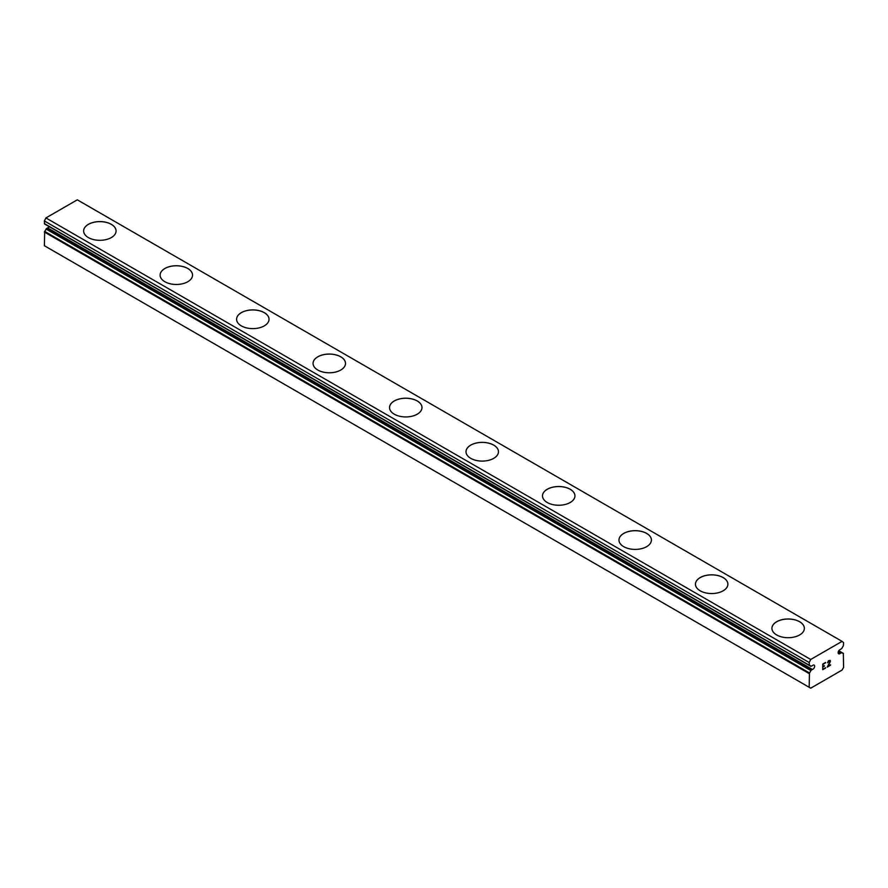 <?xml version="1.0" encoding="UTF-8"?>
<svg xmlns="http://www.w3.org/2000/svg" width="888" height="888" viewBox="0 0 888 888"><rect width="100%" height="100%" fill="white"/><g stroke="black" fill="none" stroke-linecap="round" stroke-linejoin="round"><path stroke-width="1.33" d="M809.19 687.29L810.711 688.178L842.068 670.074L843.6 667.421L843.334 653.368A5.139 2.964 -60 0 1 842.468 653.135A5.139 2.964 -60 0 1 841.924 652.636L840.425 653.224A2.431 1.41 -60 0 1 838.638 653.79A2.431 1.41 -60 0 1 839.282 650.138A2.431 1.41 -60 0 1 840.425 649.472L841.924 648.329A5.139 2.964 -60 0 1 843.334 645.965L843.6 642.646L842.068 641.369L810.711 659.473L809.19 662.515L809.445 665.523A5.139 2.964 -60 0 1 810.311 665.767A5.139 2.964 -60 0 1 810.866 666.255L812.365 665.678A2.431 1.41 -60 0 1 814.152 665.112A2.431 1.41 -60 0 1 813.508 668.764A2.431 1.41 -60 0 1 812.365 669.419L47.575 227.883L46.076 229.026A5.139 2.964 -60 0 1 44.666 231.391L44.4 245.743L809.19 687.29L809.445 672.938L44.666 231.391M49.206 226.64A2.431 1.41 -60 0 1 48.718 227.217A2.431 1.41 -60 0 1 47.575 227.883M83.627 230.98A16.228 9.368 180 0 1 93.651 222.344A16.228 9.368 180 0 1 111.322 224.375A16.228 9.368 180 0 1 116.073 230.98M111.322 224.331A16.228 9.368 180 0 1 116.073 230.958A16.228 9.368 180 0 1 106.061 239.605A16.228 9.368 180 0 1 88.378 237.573A16.228 9.368 180 0 1 83.627 230.958A16.228 9.368 180 0 1 93.64 222.3A16.228 9.368 180 0 1 111.322 224.331M160.106 275.114A16.228 9.368 180 0 1 170.119 266.456A16.228 9.368 180 0 1 187.801 268.487A16.228 9.368 180 0 1 192.552 275.136A16.228 9.368 180 0 1 182.528 283.76A16.228 9.368 180 0 1 164.857 281.729A16.228 9.368 180 0 1 160.106 275.114A16.228 9.368 180 0 1 170.13 266.5A16.228 9.368 180 0 1 187.801 268.531A16.228 9.368 180 0 1 192.552 275.114M236.585 319.28A16.228 9.368 180 0 1 246.609 310.645A16.228 9.368 180 0 1 264.28 312.687A16.228 9.368 180 0 1 269.031 319.28M264.28 312.643A16.228 9.368 180 0 1 269.031 319.258A16.228 9.368 180 0 1 259.007 327.916A16.228 9.368 180 0 1 241.336 325.885A16.228 9.368 180 0 1 236.585 319.258A16.228 9.368 180 0 1 246.598 310.611A16.228 9.368 180 0 1 264.28 312.643M340.759 356.843A16.228 9.368 180 0 1 345.51 363.436A16.228 9.368 180 0 1 335.486 372.072A16.228 9.368 180 0 1 317.815 370.041A16.228 9.368 180 0 1 313.053 363.414A16.228 9.368 180 0 1 323.088 354.8A16.228 9.368 180 0 1 340.759 356.843M313.053 363.414A16.228 9.368 180 0 1 323.077 354.767A16.228 9.368 180 0 1 340.759 356.798A16.228 9.368 180 0 1 345.51 363.414M417.238 400.999A16.228 9.368 180 0 1 421.989 407.592A16.228 9.368 180 0 1 411.965 416.228A16.228 9.368 180 0 1 394.294 414.197A16.228 9.368 180 0 1 389.532 407.57A16.228 9.368 180 0 1 399.567 398.956A16.228 9.368 180 0 1 417.238 400.999M389.532 407.57A16.228 9.368 180 0 1 399.556 398.923A16.228 9.368 180 0 1 417.238 400.954A16.228 9.368 180 0 1 421.989 407.57M466.011 451.748A16.228 9.368 180 0 1 476.046 443.112A16.228 9.368 180 0 1 493.706 445.143A16.228 9.368 180 0 1 498.468 451.748M493.706 445.099A16.228 9.368 180 0 1 498.468 451.726A16.228 9.368 180 0 1 488.444 460.384A16.228 9.368 180 0 1 470.762 458.352A16.228 9.368 180 0 1 466.011 451.726A16.228 9.368 180 0 1 476.035 443.079A16.228 9.368 180 0 1 493.706 445.099M570.185 489.299A16.228 9.368 180 0 1 574.947 495.904A16.228 9.368 180 0 1 564.923 504.539A16.228 9.368 180 0 1 547.241 502.508A16.228 9.368 180 0 1 542.49 495.881A16.228 9.368 180 0 1 552.525 487.268A16.228 9.368 180 0 1 570.185 489.299M542.49 495.881A16.228 9.368 180 0 1 552.514 487.223A16.228 9.368 180 0 1 570.185 489.255A16.228 9.368 180 0 1 574.947 495.881M618.969 540.059A16.228 9.368 180 0 1 629.004 531.424A16.228 9.368 180 0 1 646.664 533.455A16.228 9.368 180 0 1 651.415 540.059M646.664 533.411A16.228 9.368 180 0 1 651.415 540.037A16.228 9.368 180 0 1 641.402 548.684A16.228 9.368 180 0 1 623.72 546.664A16.228 9.368 180 0 1 618.969 540.037A16.228 9.368 180 0 1 628.993 531.379A16.228 9.368 180 0 1 646.664 533.411M695.448 584.193A16.228 9.368 180 0 1 705.472 575.535A16.228 9.368 180 0 1 723.143 577.566A16.228 9.368 180 0 1 727.894 584.215A16.228 9.368 180 0 1 717.881 592.84A16.228 9.368 180 0 1 700.199 590.809A16.228 9.368 180 0 1 695.448 584.193A16.228 9.368 180 0 1 705.483 575.579A16.228 9.368 180 0 1 723.143 577.611A16.228 9.368 180 0 1 727.894 584.193M799.622 621.767A16.228 9.368 180 0 1 804.373 628.371A16.228 9.368 180 0 1 794.36 636.996A16.228 9.368 180 0 1 776.678 634.964A16.228 9.368 180 0 1 771.927 628.349A16.228 9.368 180 0 1 781.962 619.735A16.228 9.368 180 0 1 799.622 621.767M771.927 628.349A16.228 9.368 180 0 1 781.94 619.691A16.228 9.368 180 0 1 799.622 621.722A16.228 9.368 180 0 1 804.373 628.349M823.065 664.257L823.065 666.511L823.065 664.257L825.563 662.814L823.065 664.257M823.065 666.511L824.419 665.734M824.43 666.1L823.065 666.888L824.419 666.1M823.065 669.141L825.563 667.698M822.743 669.685L825.563 668.065L822.743 669.696L822.743 664.08L825.563 662.448M827.516 662.737L828.471 660.772L830.114 660.361M830.358 660.772L830.358 661.338L830.347 660.772M830.358 661.338L830.114 662.004L830.347 661.327M830.114 662.004L829.425 663.458L830.114 662.004M829.425 663.458L827.916 666.333L829.425 663.458M827.916 666.333L830.569 664.801M827.239 667.099L830.569 665.168L827.228 667.11L830.025 661.482L829.381 660.617L827.849 662.548L828.06 661.627L829.803 660.617M809.445 672.938A5.139 2.964 -60 0 0 810.866 670.562L812.365 669.419M842.068 641.369L77.289 199.822L45.932 217.926L44.4 220.968L44.544 223.954L809.245 665.412M840.425 653.224L838.228 651.947M810.711 659.473L45.932 217.926M809.19 662.515L44.4 220.968M843.334 653.368L838.783 650.738L843.456 653.402M841.746 652.536L838.738 650.804M841.491 652.602L838.649 650.96M809.19 665.168L44.4 223.632M810.866 666.255L809.612 665.534M811.288 670.04L46.509 228.494M810.866 670.562L46.076 229.026M809.19 673.592L44.4 232.046M841.846 652.569L838.749 650.782M809.334 665.489L44.544 223.954M810.933 666.333L809.556 665.534"/></g></svg>

